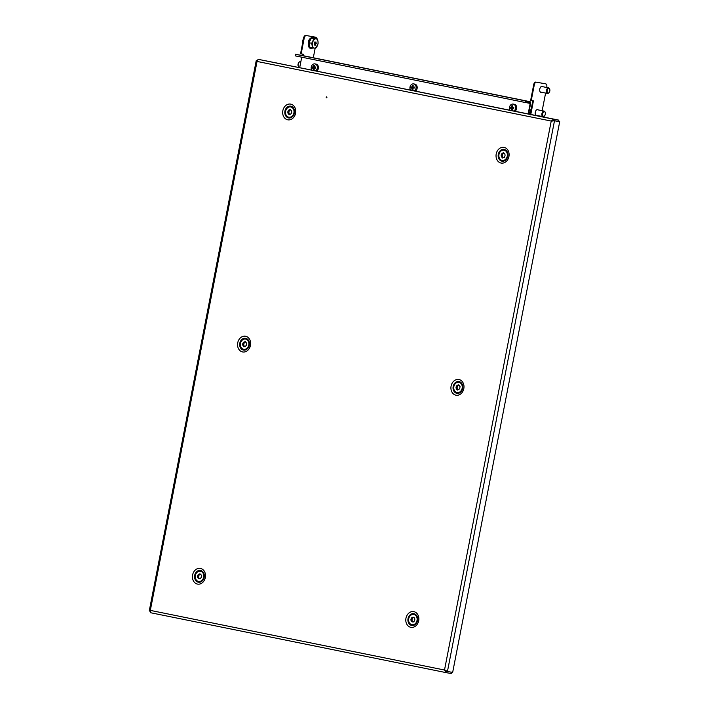 <?xml version="1.0" encoding="UTF-8"?>
<svg xmlns="http://www.w3.org/2000/svg" width="709" height="709" viewBox="0 0 709 709"><rect width="100%" height="100%" fill="white"/><g stroke="black" fill="none" stroke-linecap="round" stroke-linejoin="round"><path stroke-width="1.06" d="M326.92 97.408L326.459 97.798L326.167 97.257L326.619 96.867L326.92 97.408M150.494 612.709L446.032 672.611L150.485 612.709L150.326 610.387L444.508 670.023L446.076 672.619L446.333 671.326L445.27 670.156L447.45 671.485L444.508 670.023L551.221 121.062L553.649 119.209L558.852 120.14L281.101 63.925M558.852 120.14L558.603 121.434L553.401 120.512L551.974 121.195L553.437 120.583L559.702 121.726L553.437 120.583M445.846 671.095L446.351 671.201M449.869 671.91L451.536 672.247L451.287 673.55L446.058 672.619M553.401 120.512L553.649 119.209L258.067 59.299L257.039 61.435L150.326 610.387L149.652 611.123L149.298 610.715L256.206 60.708L256.693 60.433L257.039 61.435L551.221 121.062L554.491 120.796L447.45 671.485L452.661 672.407L559.702 121.726M149.652 611.123L150.095 611.211M256.693 60.433L257.137 60.522L256.693 60.433M258.067 59.299L281.11 63.89M446.333 671.326L451.536 672.247M288.811 114.193L289.892 114.388A2.366 1.923 -79.9 0 1 289.432 113.989A2.366 1.923 -79.9 0 1 289.068 113.369L287.987 113.174A2.366 1.923 -79.9 0 0 288.35 113.803A2.366 1.923 -79.9 0 0 288.811 114.193L289.104 114.752L289.556 114.415A2.366 1.923 -79.9 0 0 290.752 113.989L291.328 113.307A2.366 1.923 -79.9 0 0 291.7 111.862L291.532 110.95A2.366 1.923 -79.9 0 0 290.708 109.93L290.406 109.372L289.963 109.709A2.366 1.923 -79.9 0 0 288.767 110.134L288.191 110.826A2.366 1.923 -79.9 0 0 287.819 112.261L287.987 113.174M289.44 110.258L289.272 111.012A2.366 1.923 -79.9 0 0 288.909 112.456L288.785 113.316M286.666 115.886A5.202 4.227 -79.9 0 0 288.847 117.189A5.202 4.227 -79.9 0 0 293.473 114.282A5.202 4.227 -79.9 0 0 292.852 108.247A5.202 4.227 -79.9 0 0 290.672 106.944A5.202 4.227 -79.9 0 0 286.046 109.851A5.202 4.227 -79.9 0 0 286.666 115.886M288.98 117.207A5.202 4.227 -79.9 0 0 289.112 117.233A5.202 4.227 -79.9 0 0 292.959 115.602A5.202 4.227 -79.9 0 0 293.127 108.291A5.202 4.227 -79.9 0 0 290.938 106.988A5.202 4.227 -79.9 0 0 290.805 106.97M288.909 112.456L287.819 112.261M289.272 111.012L288.191 110.826M290.708 109.93A2.366 1.923 -79.9 0 0 289.848 110.329L288.767 110.134M290.717 109.851L289.963 109.709M504.578 157.221L504.755 156.432A2.366 1.923 -79.9 0 0 505.047 154.97L504.835 154.083A2.366 1.923 -79.9 0 0 503.966 153.126L503.665 152.595L503.204 152.958A2.366 1.923 -79.9 0 0 502.034 153.463L501.485 154.19A2.366 1.923 -79.9 0 0 501.183 155.652L501.396 156.538A2.366 1.923 -79.9 0 0 502.273 157.495L502.575 158.027L503.027 157.664A2.366 1.923 -79.9 0 0 503.682 157.504A2.366 1.923 -79.9 0 0 504.205 157.159L504.205 157.159M504.347 160.145A5.202 4.227 -79.9 0 0 507.378 154.739A5.202 4.227 -79.9 0 0 504.028 150.184A5.202 4.227 -79.9 0 0 501.883 150.476A5.202 4.227 -79.9 0 0 498.861 155.883A5.202 4.227 -79.9 0 0 502.202 160.429A5.202 4.227 -79.9 0 0 504.347 160.145M502.344 160.456A5.202 4.227 -79.9 0 0 502.477 160.482A5.202 4.227 -79.9 0 0 504.622 160.19A5.202 4.227 -79.9 0 0 507.467 153.507A5.202 4.227 -79.9 0 0 504.303 150.237A5.202 4.227 -79.9 0 0 504.17 150.219M503.16 157.655L502.273 157.495M503.266 157.637A2.366 1.923 -79.9 0 1 502.486 156.733L501.396 156.538M502.743 153.587L502.566 154.385A2.366 1.923 -79.9 0 0 502.273 155.838L501.183 155.652M502.273 155.838L502.158 156.68M502.566 154.385L501.485 154.19M504.055 153.179A2.366 1.923 -79.9 0 0 503.115 153.658L502.034 153.463M503.966 153.091L503.204 152.958M460.052 386.476L459.795 386.432A2.366 1.923 -79.9 0 0 459.459 385.785A2.366 1.923 -79.9 0 0 459.015 385.368L458.732 384.783L458.28 385.102A2.366 1.923 -79.9 0 0 457.083 385.457L456.481 386.113A2.366 1.923 -79.9 0 0 456.055 387.539L456.188 388.461A2.366 1.923 -79.9 0 0 456.968 389.533L457.261 390.11L457.704 389.79A2.366 1.923 -79.9 0 0 458.909 389.436L459.512 388.78A2.366 1.923 -79.9 0 0 459.928 387.353L459.795 386.432M459.033 385.235L458.28 385.102M461.222 383.791A5.202 4.227 -79.9 0 0 458.909 382.328A5.202 4.227 -79.9 0 0 454.327 385.129A5.202 4.227 -79.9 0 0 454.77 391.102A5.202 4.227 -79.9 0 0 457.083 392.573A5.202 4.227 -79.9 0 0 461.656 389.764A5.202 4.227 -79.9 0 0 461.222 383.791M457.216 392.591A5.202 4.227 -79.9 0 0 457.349 392.618A5.202 4.227 -79.9 0 0 461.054 391.155A5.202 4.227 -79.9 0 0 461.488 383.835A5.202 4.227 -79.9 0 0 459.175 382.373A5.202 4.227 -79.9 0 0 459.042 382.355M457.73 385.572L457.562 386.308L456.481 386.113M457.562 386.308A2.366 1.923 -79.9 0 0 457.145 387.734L456.055 387.539M459.033 385.297A2.366 1.923 -79.9 0 0 458.165 385.652L457.083 385.457M456.188 388.461L457.278 388.656A2.366 1.923 -79.9 0 0 458.058 389.72L456.968 389.533M457.145 387.734L457.021 388.612M243.692 346.329L244.773 346.533A2.366 1.923 -79.9 0 1 244.313 346.134A2.366 1.923 -79.9 0 1 243.949 345.505L242.868 345.31A2.366 1.923 -79.9 0 0 243.231 345.939A2.366 1.923 -79.9 0 0 243.692 346.329L243.985 346.887L244.437 346.55A2.366 1.923 -79.9 0 0 245.624 346.134L246.2 345.443A2.366 1.923 -79.9 0 0 246.572 343.998L246.404 343.094A2.366 1.923 -79.9 0 0 245.58 342.066L245.287 341.516L244.835 341.853A2.366 1.923 -79.9 0 0 243.648 342.27L243.063 342.961A2.366 1.923 -79.9 0 0 242.7 344.397L242.868 345.31M244.321 342.394L244.153 343.156A2.366 1.923 -79.9 0 0 243.781 344.592L243.666 345.451M241.539 348.022A5.202 4.227 -79.9 0 0 243.719 349.324A5.202 4.227 -79.9 0 0 248.345 346.417A5.202 4.227 -79.9 0 0 247.733 340.382A5.202 4.227 -79.9 0 0 245.544 339.079A5.202 4.227 -79.9 0 0 240.918 341.986A5.202 4.227 -79.9 0 0 241.539 348.022M243.861 349.342A5.202 4.227 -79.9 0 0 243.993 349.369A5.202 4.227 -79.9 0 0 247.84 347.738A5.202 4.227 -79.9 0 0 247.999 340.426A5.202 4.227 -79.9 0 0 245.819 339.124A5.202 4.227 -79.9 0 0 245.686 339.106M243.781 344.592L242.7 344.397M244.153 343.156L243.063 342.961M245.58 342.066A2.366 1.923 -79.9 0 0 244.729 342.465L243.648 342.27M245.598 341.986L244.835 341.853M201.551 575.646L201.4 575.619A2.366 1.923 -79.9 0 0 201.134 574.919A2.366 1.923 -79.9 0 0 200.753 574.423L200.062 574.042A2.366 1.923 -79.9 0 0 199.929 574.006A2.366 1.923 -79.9 0 0 198.839 574.193L198.174 574.751A2.366 1.923 -79.9 0 0 197.598 576.107L197.625 577.055A2.366 1.923 -79.9 0 0 198.272 578.252L198.963 578.633A2.366 1.923 -79.9 0 0 199.096 578.668A2.366 1.923 -79.9 0 0 200.186 578.482L200.851 577.924A2.366 1.923 -79.9 0 0 201.427 576.568L201.4 575.619M198.839 574.193L199.92 574.387A2.366 1.923 -79.9 0 1 200.789 574.175L200.062 574.042M203.084 573.209A5.202 4.227 -79.9 0 0 200.425 571.215A5.202 4.227 -79.9 0 0 196.003 573.705A5.202 4.227 -79.9 0 0 195.941 579.466A5.202 4.227 -79.9 0 0 198.6 581.46A5.202 4.227 -79.9 0 0 203.022 578.969A5.202 4.227 -79.9 0 0 203.084 573.209M198.733 581.477A5.202 4.227 -79.9 0 0 198.875 581.504A5.202 4.227 -79.9 0 0 202.109 580.511A5.202 4.227 -79.9 0 0 203.359 573.262A5.202 4.227 -79.9 0 0 200.7 571.259A5.202 4.227 -79.9 0 0 200.558 571.241M199.406 574.299L199.256 574.946L198.174 574.751M199.256 574.946A2.366 1.923 -79.9 0 0 198.688 576.302L197.598 576.107M200.709 578.571L200.186 578.482M197.625 577.055L198.715 577.25A2.366 1.923 -79.9 0 0 199.362 578.447L198.272 578.252M198.688 576.302L198.564 577.223M413.595 617.344L412.478 617.317A2.366 1.923 -79.9 0 0 411.876 617.663A2.366 1.923 -79.9 0 0 411.424 618.151L411.034 619.001A2.366 1.923 -79.9 0 0 411.034 620.481L411.424 621.27A2.366 1.923 -79.9 0 0 412.461 621.908A2.366 1.923 -79.9 0 0 412.478 621.917L413.267 621.846A2.366 1.923 -79.9 0 0 414.322 621.013L414.712 620.162A2.366 1.923 -79.9 0 0 414.712 618.682L414.322 617.902A2.366 1.923 -79.9 0 0 413.285 617.255A2.366 1.923 -79.9 0 0 413.267 617.255L412.478 617.317M413.569 617.512A2.366 1.923 -79.9 0 0 412.957 617.858A2.366 1.923 -79.9 0 0 412.505 618.345L411.424 618.151M412.31 618.31L412.115 619.196L411.034 619.001M410.671 615.35A5.202 4.227 -79.9 0 0 408.668 620.792A5.202 4.227 -79.9 0 0 411.956 624.709A5.202 4.227 -79.9 0 0 415.075 623.814A5.202 4.227 -79.9 0 0 417.078 618.381A5.202 4.227 -79.9 0 0 413.781 614.464A5.202 4.227 -79.9 0 0 410.671 615.35M412.097 624.726A5.202 4.227 -79.9 0 0 412.23 624.753A5.202 4.227 -79.9 0 0 415.341 623.867A5.202 4.227 -79.9 0 0 416.795 616.653A5.202 4.227 -79.9 0 0 414.056 614.508A5.202 4.227 -79.9 0 0 413.923 614.49M413.232 622.015A2.366 1.923 -79.9 0 1 412.505 621.465L411.424 621.27M413.223 622.05L412.478 621.917M412.115 619.196A2.366 1.923 -79.9 0 0 412.115 620.676L411.034 620.481M412.115 620.676L412.026 621.376M414.809 617.982L414.322 617.902M528.559 114.087L530.616 103.523A1.702 0.993 101.5 0 0 529.977 101.679A1.702 0.993 101.5 0 0 529.96 101.679L525.289 100.864L524.979 102.442L527.416 102.867L527.558 102.123L525.121 101.626M301.733 57.19L299.703 67.612M528.125 113.998L530.181 103.443A0.948 0.549 101.5 0 0 529.818 102.415L529.96 101.679L301.538 55.373A1.702 0.993 -78.5 0 1 301.547 55.382A1.702 0.993 -78.5 0 0 301.52 55.373L529.96 101.679M295.157 55.851L524.979 102.442L295.148 55.851L295.458 54.274L301.52 55.373M525.147 101.6L529.818 102.415M525.13 101.697L527.558 102.123M537.147 115.487A3.075 1.79 -78.5 0 1 536.456 115.594A3.075 1.79 -78.5 0 1 536.429 115.585A3.075 1.79 -78.5 0 1 535.286 112.235A3.075 1.79 -78.5 0 1 537.626 109.558A3.075 1.79 -78.5 0 1 537.652 109.558A3.075 1.79 -78.5 0 1 538.282 109.93M541.667 92.276A3.075 1.79 -78.5 0 1 540.967 92.374A3.075 1.79 -78.5 0 1 540.94 92.374A3.075 1.79 -78.5 0 1 539.797 89.024A3.075 1.79 -78.5 0 1 542.137 86.338A3.075 1.79 -78.5 0 1 542.163 86.347A3.075 1.79 -78.5 0 1 542.793 86.711M303.044 55.683L303.328 54.239L301.157 53.857L304.223 38.064L303.62 37.949A2.836 1.648 -78.5 0 1 305.792 35.45L315.009 37.09A2.836 1.648 -78.5 0 1 315.026 37.098A2.836 1.648 -78.5 0 1 315.053 37.098M302.442 55.559L302.716 54.132M315.168 48.168L313.298 57.757M301.157 53.857L300.554 53.733L303.62 37.949M305.792 35.45L315.629 37.222A2.836 1.648 101.5 0 0 315.611 37.214M306.394 35.574A2.836 1.648 101.5 0 0 304.223 38.064M316.728 38.729A2.836 1.648 101.5 0 0 315.629 37.222M546.683 87.499L546.79 86.932A2.836 1.648 101.5 0 0 545.726 83.857L536.491 82.209A2.836 1.648 101.5 0 0 534.32 84.708L531.254 100.492L533.425 100.882L530.766 114.539M532.813 100.775L530.164 114.415M542.172 110.719L545.602 93.074M545.106 83.733A2.836 1.648 -78.5 0 1 545.124 83.733L545.726 83.857A2.836 1.648 101.5 0 0 545.708 83.857L536.491 82.209M534.32 84.708L533.717 84.584L530.651 100.368L531.254 100.492M533.717 84.584A2.836 1.648 -78.5 0 1 535.889 82.093M303.346 39.376A2.836 1.648 101.5 0 0 303.089 39.81A2.836 1.648 101.5 0 0 302.699 42.708A2.322 1.356 101.5 0 1 302.646 42.593L302.69 42.735M303.292 39.403L303.355 39.332A2.322 1.356 101.5 0 0 303.292 39.403A2.322 1.356 101.5 0 0 302.903 39.988A2.322 1.356 101.5 0 0 302.646 42.593M315 44.72L314.504 45.066L314.176 43.32L314.858 41.964L315.345 42.23M314.53 38.277L314.512 38.259C312.509 33.27 306.27 45.713 309.895 47.468L312.563 47.999L309.922 47.468L309.009 42.726L311.304 38.135L317.18 38.818L317.969 41.255L318.093 43.559L315.797 48.15L312.598 48.008L311.685 43.267L309.009 42.726M311.304 38.135L317.18 38.818M311.685 43.267L313.981 38.676M312.483 45.704A4.733 2.756 -78.5 0 1 313.174 41.042A4.733 2.756 -78.5 0 1 315.922 38.818A4.733 2.756 -78.5 0 1 317.969 41.255A4.733 2.756 -78.5 0 1 317.277 45.925A4.733 2.756 -78.5 0 1 314.53 48.15A4.733 2.756 -78.5 0 1 312.483 45.704M315.39 42.256L315.948 41.902L316.205 43.728L314.255 43.719M314.477 43.985L315.824 44.038M315.727 44.242L315.443 45.11L314.973 44.729M300.838 61.798L300.377 61.71A2.836 1.648 101.5 0 0 299.047 62.312A2.836 1.648 101.5 0 0 298.578 63.021A2.836 1.648 101.5 0 0 298.259 66.194A2.836 1.648 101.5 0 0 299.251 67.266L299.756 67.373M298.906 62.481A2.322 1.356 101.5 0 0 298.781 62.622A2.322 1.356 101.5 0 0 298.392 63.207A2.322 1.356 101.5 0 0 298.134 65.804A2.322 1.356 101.5 0 0 298.197 65.981M548.988 92.684A2.836 1.648 -78.5 0 1 548.846 92.861A2.836 1.648 -78.5 0 1 547.516 93.464A2.836 1.648 -78.5 0 1 546.621 92.631A2.836 1.648 -78.5 0 1 546.745 89.44A2.836 1.648 -78.5 0 1 548.642 87.898A2.836 1.648 -78.5 0 1 549.537 88.731A2.836 1.648 -78.5 0 1 549.635 88.971A2.836 1.648 -78.5 0 1 549.697 89.183M547.295 92.365A2.322 1.356 -78.5 0 1 547.756 89.112A2.322 1.356 -78.5 0 1 549.688 89.166A2.322 1.356 -78.5 0 1 549.759 89.361A2.322 1.356 -78.5 0 1 549.112 92.551A2.322 1.356 -78.5 0 1 547.295 92.365M544.468 115.904A2.836 1.648 -78.5 0 1 544.335 116.072A2.836 1.648 -78.5 0 1 543.005 116.675A2.836 1.648 -78.5 0 1 542.11 115.842A2.836 1.648 -78.5 0 1 542.234 112.651A2.836 1.648 -78.5 0 1 544.131 111.118A2.836 1.648 -78.5 0 1 545.026 111.942A2.836 1.648 -78.5 0 1 545.124 112.19A2.836 1.648 -78.5 0 1 545.186 112.403M542.784 115.576A2.322 1.356 -78.5 0 1 543.236 112.332A2.322 1.356 -78.5 0 1 545.177 112.376A2.322 1.356 -78.5 0 1 545.248 112.58A2.322 1.356 -78.5 0 1 544.601 115.762A2.322 1.356 -78.5 0 1 542.784 115.576M530.403 113.21L529.703 113.068L530.235 114.938M531.431 107.91L529.703 113.068M510.028 110.241A3.784 3.075 100.1 0 1 509.443 107.795A3.784 3.075 100.1 0 1 512.775 104.046A3.784 3.075 100.1 0 1 513.201 104.081A3.784 3.075 100.1 0 1 515.629 107.821A3.784 3.075 100.1 0 1 513.945 111.029M513.201 104.081L514.282 104.276A3.784 3.075 100.1 0 1 516.701 107.281A3.784 3.075 100.1 0 1 515 111.242M512.483 107.148A7.551 4.351 90.3 0 1 512.704 105.783A6.984 3.926 -151.1 0 0 511.774 105.783A7.551 4.351 90.3 0 0 511.552 107.139A7.551 0.612 3.6 0 0 510.551 107.156A6.984 6.665 78.6 0 0 510.48 108.291A7.551 0.612 3.6 0 1 511.481 108.273A7.551 4.351 90.3 0 0 511.535 109.682A6.984 3.031 -19.6 0 0 512.456 109.682A7.551 4.351 90.3 0 1 512.412 108.273A7.551 0.612 3.6 0 1 513.679 108.309L513.75 107.174A7.551 0.612 3.6 0 0 512.483 107.148L513.75 107.174M510.551 107.156L512.492 107.334L512.439 108.273M513.653 107.334L513.591 108.3M511.552 107.139L512.607 107.334M511.481 108.273L512.403 108.433M512.412 108.734L511.535 109.682M511.774 105.783L512.501 106.988M410.511 90.07A3.784 3.075 100.1 0 1 409.926 87.624A3.784 3.075 100.1 0 1 413.25 83.875A3.784 3.075 100.1 0 1 413.684 83.91A3.784 3.075 100.1 0 1 416.112 87.65A3.784 3.075 100.1 0 1 414.428 90.858M413.684 83.91L414.765 84.105A3.784 3.075 100.1 0 1 417.184 87.101A3.784 3.075 100.1 0 1 415.483 91.071M412.957 86.977A7.551 4.351 90.3 0 1 413.187 85.612A6.984 3.926 -151.1 0 0 412.257 85.612A7.551 4.351 90.3 0 0 412.035 86.968A7.551 0.612 3.6 0 0 411.034 86.985A6.984 6.665 78.6 0 0 410.963 88.12A7.551 0.612 3.6 0 1 411.964 88.102A7.551 4.351 90.3 0 0 412.009 89.511A6.984 3.031 -19.6 0 0 412.939 89.511A7.551 4.351 90.3 0 1 412.886 88.102A7.551 0.612 3.6 0 1 414.162 88.138L414.233 87.003A7.551 0.612 3.6 0 0 412.957 86.977L414.233 87.003M411.034 86.985L412.975 87.163L412.922 88.102M414.136 87.163L414.074 88.129M412.035 86.968L413.09 87.163M411.964 88.102L412.886 88.262M412.886 88.563L412.009 89.511M412.257 85.612L412.984 86.817M311.747 70.049A3.784 3.075 100.1 0 1 311.162 67.603A3.784 3.075 100.1 0 1 314.486 63.854A3.784 3.075 100.1 0 1 314.92 63.89A3.784 3.075 100.1 0 1 317.348 67.63A3.784 3.075 100.1 0 1 315.665 70.838M314.92 63.89L316.001 64.085A3.784 3.075 100.1 0 1 318.421 67.089A3.784 3.075 100.1 0 1 316.719 71.06M314.193 66.956A7.551 4.351 90.3 0 1 314.424 65.6A6.984 3.926 -151.1 0 0 313.493 65.591A7.551 4.351 90.3 0 0 313.272 66.947A7.551 0.612 3.6 0 0 312.27 66.974A6.984 6.665 78.6 0 0 312.199 68.099A7.551 0.612 3.6 0 1 313.201 68.082A7.551 4.351 90.3 0 0 313.245 69.491A6.984 3.031 -19.6 0 0 314.176 69.491A7.551 4.351 90.3 0 1 314.122 68.082A7.551 0.612 3.6 0 1 315.399 68.117L315.47 66.983A7.551 0.612 3.6 0 0 314.193 66.956L315.47 66.983M312.27 66.974L314.211 67.142L314.158 68.082M315.372 67.142L315.31 68.108M313.272 66.947L314.326 67.142M313.201 68.082L314.122 68.25M314.122 68.543L313.245 69.491M313.493 65.591L314.22 66.797M413.95 613.702A5.982 4.866 100.1 0 1 417.574 620.535A5.982 4.866 100.1 0 1 411.663 625.444A5.982 4.866 100.1 0 1 408.038 618.602A5.982 4.866 100.1 0 1 413.95 613.702M410.803 627.323A7.985 6.496 -79.9 0 0 418.691 620.774A7.985 6.496 -79.9 0 0 413.852 611.645A7.985 6.496 -79.9 0 0 405.965 618.195A7.985 6.496 -79.9 0 0 410.803 627.323M200.585 570.453A5.982 4.866 100.1 0 1 204.21 577.294A5.982 4.866 100.1 0 1 198.307 582.195A5.982 4.866 100.1 0 1 194.683 575.362A5.982 4.866 100.1 0 1 200.585 570.453M197.448 584.083A7.985 6.496 -79.9 0 0 205.335 577.534A7.985 6.496 -79.9 0 0 200.496 568.405A7.985 6.496 -79.9 0 0 192.609 574.946A7.985 6.496 -79.9 0 0 197.448 584.083M459.069 381.566A5.982 4.866 100.1 0 1 462.693 388.399A5.982 4.866 100.1 0 1 456.791 393.309A5.982 4.866 100.1 0 1 453.166 386.467A5.982 4.866 100.1 0 1 459.069 381.566M455.931 395.188A7.985 6.496 -79.9 0 0 463.819 388.638A7.985 6.496 -79.9 0 0 458.98 379.51A7.985 6.496 -79.9 0 0 451.092 386.059A7.985 6.496 -79.9 0 0 455.931 395.188M245.713 338.317A5.982 4.866 100.1 0 1 249.338 345.159A5.982 4.866 100.1 0 1 243.426 350.06A5.982 4.866 100.1 0 1 239.802 343.227A5.982 4.866 100.1 0 1 245.713 338.317M242.567 351.939A7.985 6.496 -79.9 0 0 250.454 345.398A7.985 6.496 -79.9 0 0 245.615 336.261A7.985 6.496 -79.9 0 0 237.728 342.81A7.985 6.496 -79.9 0 0 242.567 351.939M504.196 149.431A5.982 4.866 100.1 0 1 507.821 156.264A5.982 4.866 100.1 0 1 501.91 161.165A5.982 4.866 100.1 0 1 498.285 154.332A5.982 4.866 100.1 0 1 504.196 149.431M501.05 163.052A7.985 6.496 -79.9 0 0 508.938 156.503A7.985 6.496 -79.9 0 0 504.099 147.375A7.985 6.496 -79.9 0 0 496.211 153.924A7.985 6.496 -79.9 0 0 501.05 163.052M290.832 106.182A5.982 4.866 100.1 0 1 294.457 113.015A5.982 4.866 100.1 0 1 288.554 117.924A5.982 4.866 100.1 0 1 284.929 111.083A5.982 4.866 100.1 0 1 290.832 106.182M287.694 119.803A7.985 6.496 -79.9 0 0 295.582 113.254A7.985 6.496 -79.9 0 0 290.743 104.126A7.985 6.496 -79.9 0 0 282.847 110.675A7.985 6.496 -79.9 0 0 287.694 119.803M526.69 102.734L530.181 103.443M295.458 54.274L525.289 100.864M310.099 38.375L308.512 46.191M314.725 42.735L315.984 42.992M315.939 42.779L314.752 42.54M316.267 43.329L314.557 42.983M316.205 43.728L314.247 43.338M315.629 44.889L315.151 44.791M540.249 91.922A2.836 1.648 101.5 0 0 540.577 92.055L547.516 93.464M548.642 87.898L541.703 86.489A2.836 1.648 101.5 0 0 541.348 86.489M535.729 115.142A2.836 1.648 101.5 0 0 536.066 115.266L543.005 116.675M544.131 111.118L537.192 109.709A2.836 1.648 101.5 0 0 536.837 109.7M312.899 48.035L310.648 48.637L309.151 47.698C307.165 42.115 308.45 38.534 313.015 36.957L314.831 38.348M314.45 44.587L315.053 44.702"/></g></svg>
